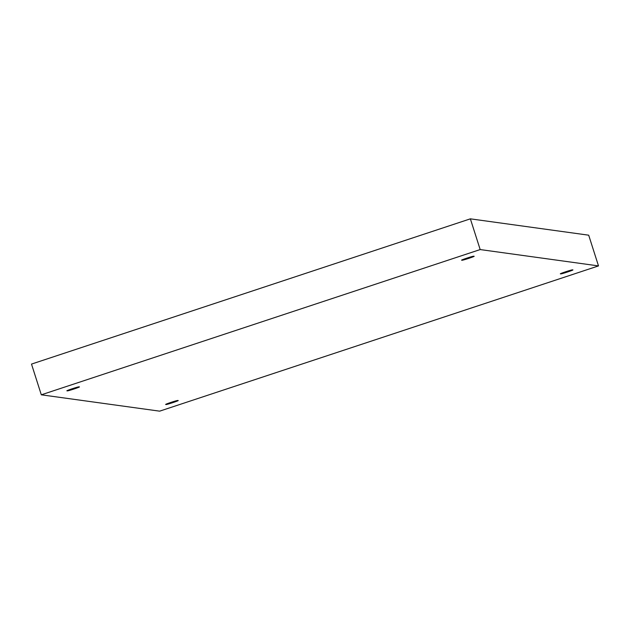 <?xml version="1.0" encoding="UTF-8"?>
<svg xmlns="http://www.w3.org/2000/svg" width="630" height="630" viewBox="0 0 630 630"><rect width="100%" height="100%" fill="white"/><g stroke="black" fill="none" stroke-linecap="round" stroke-linejoin="round"><path stroke-width="0.94" d="M177.794 400.562C178.676 399.703 162.776 404.964 166.068 404.444C162.776 404.964 178.676 399.703 177.794 400.562C181.086 400.034 165.186 405.295 166.068 404.444C165.186 405.295 181.086 400.034 177.794 400.562L177.88 400.601M79.034 386.914C79.915 386.056 64.016 391.317 67.3 390.797C64.016 391.317 79.915 386.056 79.034 386.914C82.325 386.387 66.418 391.655 67.3 390.797C66.418 391.655 82.325 386.387 79.034 386.914L79.12 386.954M473.736 256.284C474.618 255.426 458.719 260.686 462.01 260.166C458.719 260.686 474.618 255.426 473.736 256.284C477.028 255.756 461.128 261.025 462.01 260.166C461.128 261.025 477.028 255.756 473.736 256.284L473.823 256.323M572.505 269.931C573.387 269.073 557.487 274.334 560.771 273.814C557.487 274.334 573.387 269.073 572.505 269.931C575.788 269.404 559.889 274.672 560.771 273.814C559.889 274.672 575.788 269.404 572.505 269.931L572.591 269.971M480.178 249.567L598.5 265.915L588.696 235.187L470.366 218.838L480.178 249.567L470.366 218.838L31.5 364.085L41.304 394.813L31.5 364.085L470.366 218.838L588.696 235.187L598.5 265.915L159.634 411.162L41.304 394.813L480.178 249.567L41.304 394.813L159.634 411.162L598.5 265.915L480.178 249.567"/></g></svg>

